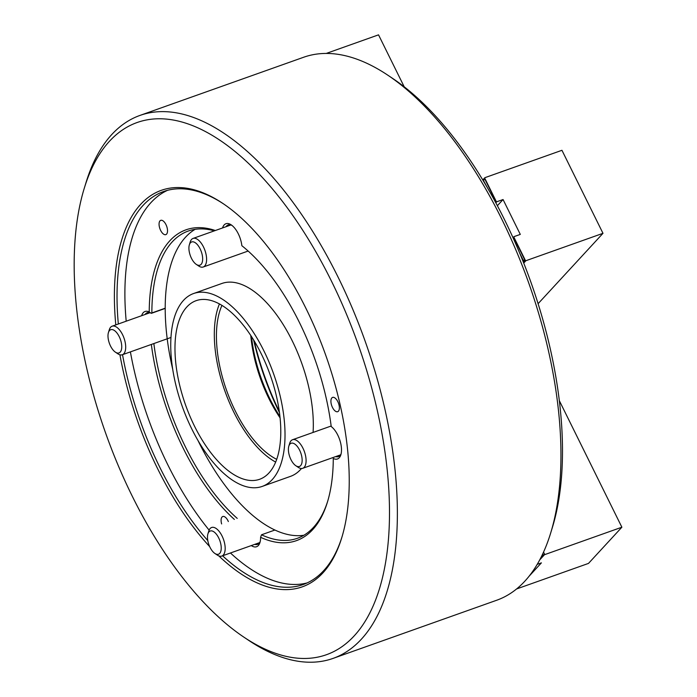 <?xml version="1.0" encoding="UTF-8"?>
<svg xmlns="http://www.w3.org/2000/svg" width="697" height="697" viewBox="0 0 697 697"><rect width="100%" height="100%" fill="white"/><g stroke="black" fill="none" stroke-linecap="round" stroke-linejoin="round"><path stroke-width="1.05" d="M331.859 397.909A7.58 3.59 -109.6 0 0 332.094 406.612A7.58 3.59 -109.6 0 0 337.679 411.692A7.58 3.59 -109.6 0 0 338.428 411.186A7.58 3.59 -109.6 0 0 338.193 402.483A7.58 3.59 -109.6 0 0 332.608 397.403A7.58 3.59 -109.6 0 0 331.859 397.909M228.355 521.548A7.58 3.59 -109.6 0 0 222.787 516.512A7.58 3.59 -109.6 0 0 222.038 517.008A7.58 3.59 -109.6 0 0 221.637 523.935M160.005 220.844A7.58 3.59 -109.6 0 0 160.24 229.548A7.58 3.59 -109.6 0 0 165.834 234.628A7.58 3.59 -109.6 0 0 166.574 234.122A7.58 3.59 -109.6 0 0 166.339 225.419A7.58 3.59 -109.6 0 0 160.754 220.339A7.58 3.59 -109.6 0 0 160.005 220.844M115.798 324.889A210.424 99.671 70.4 0 1 140.724 204.273A210.424 99.671 70.4 0 1 222.918 203.48A210.424 99.671 70.4 0 1 341.73 537.779A210.424 99.671 70.4 0 1 322.903 572.89A210.424 99.671 70.4 0 1 218.823 555.901M209.684 546.614A210.424 99.671 70.4 0 1 119.928 354.799M223.746 204.038A208.525 98.774 -109.6 0 0 163.551 191.536A208.525 98.774 -109.6 0 0 143.112 205.371A208.525 98.774 -109.6 0 0 118.333 323.983M122.533 354.686A208.525 98.774 -109.6 0 0 207.802 540.593M222.587 555.788A208.525 98.774 -109.6 0 0 303.221 584.513A208.525 98.774 -109.6 0 0 323.661 570.677A208.525 98.774 -109.6 0 0 342.027 536.821M222.552 227.945A18.009 8.53 70.4 0 1 231.204 224.852A18.009 8.53 70.4 0 1 241.85 245.692A164.928 78.125 70.4 0 1 331.223 426.538A18.009 8.53 70.4 0 1 340.859 454.775A18.009 8.53 70.4 0 1 339.247 457.772A18.009 8.53 70.4 0 1 333.279 458.469A164.928 78.125 70.4 0 1 327.407 502.171A164.928 78.125 70.4 0 1 312.648 529.685A164.928 78.125 70.4 0 1 260.591 537.309A18.009 8.53 70.4 0 1 259.946 542.527A18.009 8.53 70.4 0 1 258.334 545.533A18.009 8.53 70.4 0 1 251.286 545.585M335.675 456.596A16.109 7.632 -109.6 0 0 338.42 456.622A16.109 7.632 -109.6 0 0 340.005 455.559A16.109 7.632 -109.6 0 0 341.129 453.747M274.871 530.042L261.497 534.799A163.028 77.228 -109.6 0 0 297.419 538.284A163.028 77.228 -109.6 0 0 313.397 527.472A163.028 77.228 -109.6 0 0 327.695 501.213M261.497 534.799L260.591 537.309M254.762 544.348A16.109 7.632 -109.6 0 0 257.507 544.383A16.109 7.632 -109.6 0 0 259.092 543.312A16.109 7.632 -109.6 0 0 260.216 541.499M387.959 75.285L392.925 78.604A282.459 133.798 70.4 0 1 552.407 527.359L550.665 533.066A288.149 136.49 -109.6 0 0 387.959 75.285A288.149 136.49 -109.6 0 0 303.648 57.25L140.036 115.397A288.149 136.49 70.4 0 1 352.421 308.457A288.149 136.49 70.4 0 1 361.273 639.297A288.149 136.49 70.4 0 1 333.027 658.412A288.149 136.49 70.4 0 1 248.707 640.386L243.75 637.058A282.459 133.798 -109.6 0 0 354.093 635.995A282.459 133.798 -109.6 0 0 331.258 280.725A282.459 133.798 -109.6 0 0 109.534 141.177A282.459 133.798 -109.6 0 0 84.259 188.303A282.459 133.798 -109.6 0 0 243.75 637.058M333.027 658.412L496.639 600.265A288.149 136.49 -109.6 0 0 524.876 581.15A288.149 136.49 -109.6 0 0 550.665 533.066M84.259 188.303L86.01 182.597A288.149 136.49 70.4 0 1 111.79 134.512A288.149 136.49 70.4 0 1 140.036 115.397M307.089 582.936A208.525 98.774 70.4 0 1 230.454 552.991M209.126 530.112A208.525 98.774 70.4 0 1 130.4 351.889M126.201 321.195A208.525 98.774 70.4 0 1 150.979 202.574A208.525 98.774 70.4 0 1 167.55 190.316M214.38 230.855A163.028 77.228 -109.6 0 0 188.225 231.055A163.028 77.228 -109.6 0 0 172.246 241.868A163.028 77.228 -109.6 0 0 151.859 312.953L165.224 308.196M232.057 225.48A16.109 7.632 -109.6 0 0 228.137 224.957A16.109 7.632 -109.6 0 0 226.56 226.028A16.109 7.632 -109.6 0 0 226.028 226.717M165.224 308.405L151.336 313.345A16.109 7.632 -109.6 0 0 147.224 312.709A16.109 7.632 -109.6 0 0 145.647 313.781A16.109 7.632 -109.6 0 0 145.115 314.469M279.445 412.624A163.028 77.228 70.4 0 1 253.586 339.875M153.854 343.551A163.028 77.228 -109.6 0 0 237.224 518.394M279.288 411.448A163.978 77.672 70.4 0 1 254.205 340.885M234.349 519.413A164.928 78.125 70.4 0 1 151.345 344.44M141.639 315.706A18.009 8.53 70.4 0 1 149.228 311.986A164.928 78.125 70.4 0 1 215.329 230.515M149.228 311.986L151.249 313.267L151.859 312.953M251.521 336.581A92.893 43.998 -109.6 0 0 279.915 416.484M280.055 417.843A90.993 43.101 70.4 0 1 250.772 335.44M221.968 305.373A90.993 43.101 -109.6 0 0 226.595 390.433A90.993 43.101 -109.6 0 0 276.692 459.34M195.143 229.322A163.028 77.228 -109.6 0 0 185.62 237.119A163.028 77.228 -109.6 0 0 172.769 369.523M262.159 486.436A102.372 48.494 -109.6 0 0 272.196 479.649A102.372 48.494 -109.6 0 0 269.051 362.109A102.372 48.494 -109.6 0 0 193.6 293.524A102.372 48.494 -109.6 0 0 183.564 300.311A102.372 48.494 -109.6 0 0 186.709 417.851A102.372 48.494 -109.6 0 0 262.159 486.436L290.475 476.373A102.372 48.494 -109.6 0 0 300.512 469.578A102.372 48.494 -109.6 0 0 301.452 468.515M313.084 432.436A102.372 48.494 -109.6 0 0 284.01 325.874A102.372 48.494 -109.6 0 0 221.916 283.461L193.6 293.524M186.848 306.959A94.783 44.896 -109.6 0 0 189.758 415.787A94.783 44.896 -109.6 0 0 259.624 479.292A94.783 44.896 -109.6 0 0 268.911 473.002A94.783 44.896 -109.6 0 0 266.001 364.174A94.783 44.896 -109.6 0 0 196.136 300.668A94.783 44.896 -109.6 0 0 186.848 306.959M219.442 303.909A94.783 44.896 -109.6 0 0 224.904 391.034A94.783 44.896 -109.6 0 0 275.646 462.067M198.044 440.626A163.028 77.228 -109.6 0 0 303.875 535.261M543.547 552.094L544.784 554.603L621.872 527.211L588.503 563.403L516.59 588.965M529.145 576.158L541.403 562.862L537.213 564.352M542.24 554.908L544.784 554.603M559.299 400.601L621.872 527.211M544.34 554.864L539.739 559.857M523.726 263.074L525.904 260.713L523.125 260.033L524.301 261.349L523.046 261.34M538.093 303.7L602.983 233.321L525.904 260.713M524.301 261.349L523.735 260.922M521.417 257.298L522.889 260.286M519.648 253.002L523.125 260.033M513.018 237.703L514.003 236.64L520.293 234.401L503.06 199.534L496.769 201.773L495.053 201.346M513.288 238.296L514.003 236.64M497.379 205.693L503.06 199.534M495.828 202.783L496.769 201.773M483.134 180.488L483.753 179.312L483.5 180.584L487.203 187.362M483.5 180.584L484.973 183.564M482.794 179.939L484.868 177.691L561.948 150.299L602.983 233.321M483.657 179.817L483.753 179.312M483.727 180.331L484.868 177.691M484.72 178.136L496.29 201.546M513.855 237.085L525.425 260.495M404.199 86.785L378.532 34.85L326.257 53.425M189.201 251.408A12.319 5.837 -109.6 0 0 196.301 264.398A12.319 5.837 -109.6 0 0 202.365 255.703A12.319 5.837 -109.6 0 0 196.005 243.279A12.319 5.837 -109.6 0 0 189.349 244.821A12.319 5.837 -109.6 0 0 189.201 251.408M189.349 244.821L190.22 241.964A15.168 7.188 70.4 0 1 193.06 238.426A15.168 7.188 70.4 0 1 206.242 255.363A15.168 7.188 70.4 0 1 203.219 267.012A15.168 7.188 70.4 0 1 198.784 266.062L196.301 264.398M116.861 352.891A12.319 5.837 -109.6 0 0 121.452 343.464A12.319 5.837 -109.6 0 0 112.879 329.733A12.319 5.837 -109.6 0 0 108.427 332.574A12.319 5.837 -109.6 0 0 115.388 352.151A12.319 5.837 -109.6 0 0 116.861 352.891M108.427 332.574L109.307 329.725A15.168 7.188 70.4 0 1 112.147 326.187A15.168 7.188 70.4 0 1 114.778 326.231A15.168 7.188 70.4 0 1 124.78 340.598A15.168 7.188 70.4 0 1 122.306 354.764A15.168 7.188 70.4 0 1 119.675 354.721A15.168 7.188 70.4 0 1 117.871 353.815L115.388 352.151M220.94 544.766A12.319 5.837 -109.6 0 0 214.58 532.342A12.319 5.837 -109.6 0 0 207.924 533.876A12.319 5.837 -109.6 0 0 207.776 540.471A12.319 5.837 -109.6 0 0 214.876 553.453A12.319 5.837 -109.6 0 0 220.94 544.766M207.924 533.876L208.795 531.027A15.168 7.188 70.4 0 1 211.635 527.49A15.168 7.188 70.4 0 1 224.817 544.418A15.168 7.188 70.4 0 1 221.794 556.067A15.168 7.188 70.4 0 1 217.359 555.117L214.876 553.453M293.28 443.283A12.319 5.837 -109.6 0 0 288.837 446.124A12.319 5.837 -109.6 0 0 295.789 465.701A12.319 5.837 -109.6 0 0 297.262 466.441A12.319 5.837 -109.6 0 0 301.853 457.005A12.319 5.837 -109.6 0 0 293.28 443.283M288.837 446.124L289.708 443.266A15.168 7.188 70.4 0 1 292.557 439.729A15.168 7.188 70.4 0 1 295.188 439.772A15.168 7.188 70.4 0 1 305.181 454.148A15.168 7.188 70.4 0 1 302.707 468.314A15.168 7.188 70.4 0 1 300.076 468.271A15.168 7.188 70.4 0 1 298.272 467.365L295.789 465.701M543.982 554.707L540.41 558.567M513.663 237.424L525.076 260.512M484.528 178.476L495.942 201.564M203.219 267.012L248.149 251.042M193.06 238.426L230.89 224.983M122.306 354.764L170.992 337.461M112.147 326.187L149.977 312.744M221.794 556.067L259.624 542.623M292.557 439.729L331.162 426.015M302.707 468.314L340.537 454.871"/></g></svg>
